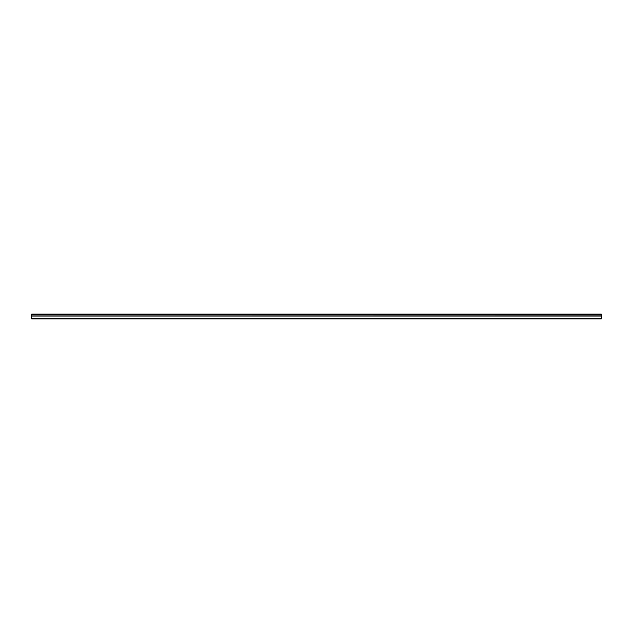 <?xml version="1.0" encoding="UTF-8"?>
<svg xmlns="http://www.w3.org/2000/svg" width="633" height="633" viewBox="0 0 633 633"><rect width="100%" height="100%" fill="white"/><g stroke="black" fill="none" stroke-linecap="round" stroke-linejoin="round"><path stroke-width="0.95" d="M31.65 314.838L31.65 314.126L601.35 314.126L601.35 314.838L31.65 314.838L601.35 314.918L601.35 315.994L31.65 315.994L31.65 318.874L601.35 318.874L601.35 315.994M31.65 314.918L31.65 315.994M31.65 318.684L601.35 318.684M601.35 314.316L31.65 314.316M31.65 316.073L601.35 316.073"/></g></svg>
